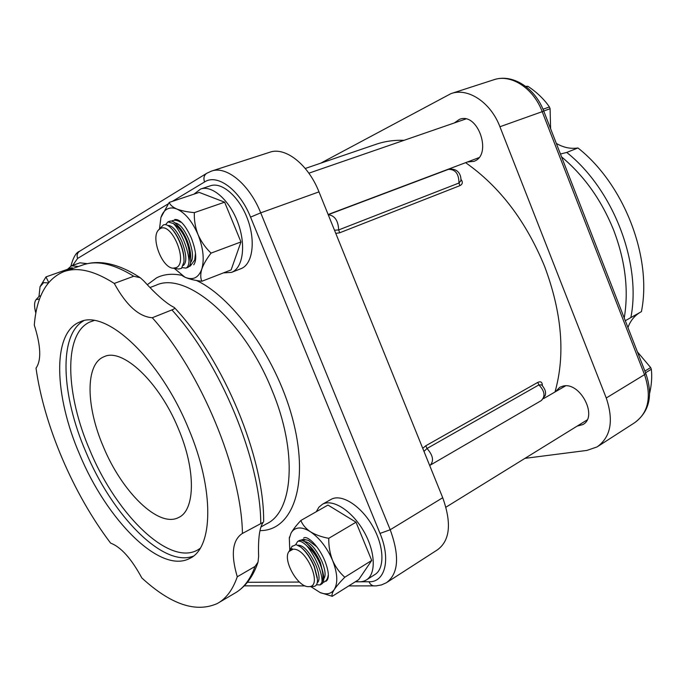 <?xml version="1.0" encoding="UTF-8"?>
<svg xmlns="http://www.w3.org/2000/svg" width="686" height="686" viewBox="0 0 686 686"><rect width="100%" height="100%" fill="white"/><g stroke="black" fill="none" stroke-linecap="round" stroke-linejoin="round"><path stroke-width="1.03" d="M555 391.989C565.461 354.979 562.023 313.176 544.684 266.58C526.033 221.201 499.682 186.566 465.614 162.668M404.037 140.321C393.833 139.987 384.323 141.376 375.508 144.48L305.244 168.473M542.352 385.541C542.3 382.102 540.774 381.064 537.747 382.411L425.792 445.78L422.739 448.335M335.78 233.386L339.681 232.786L459.869 185.666C462.716 184.225 463.059 182.073 460.906 179.226M460.803 180.821L458.977 183.025L459.869 185.666M460.803 180.847L460.803 180.872C461.567 176.216 458.788 167.598 448.395 169.373C455.35 169.219 458.874 173.772 458.977 183.025L338.67 229.93L334.502 230.23M423.982 451.405L427.026 448.49L425.792 445.78M429.659 465.46L430.208 465.168C434.084 460.906 433.029 455.35 427.026 448.49L538.887 384.906L541.666 384.897C546.776 390.831 545.507 394.013 545.233 395.428L541.331 400.564L430.362 465.082M320.628 163.225L450.951 93.63C467.835 87.345 490.696 102.265 499.923 126.747L606.253 397.991C613.867 420.724 610.823 437.025 597.112 446.912L586.933 450.41L524.944 458.359M577.089 426.135L582.783 424.6C598.398 416.891 580.236 381.51 563.06 386.098L559.785 387.281L555.42 391.74M467.466 161.965L473.734 161.407C492.882 155.465 478.056 111.544 459.423 119.381L454.295 122.957M556.32 143.408C563.369 147.559 570.581 149.076 577.955 147.962L566.739 152.438L560.445 154.016M625.289 320.714L641.427 311.641C652.3 257.576 624.226 184.337 577.955 147.962M639.978 312.447C634.318 315.92 630.305 320.954 627.947 327.548M387.427 582.071L437.471 549.812C450.042 540.542 451.782 523.178 442.719 497.727L318.981 191.874C308.143 164.203 284.999 146.367 269.478 152.343L211.811 171.003M103.44 446.92C85.973 406.687 85.013 364.043 104.032 356.729C122.202 347.493 159.135 381.519 178.36 428.673C196.196 470.373 195.21 510.427 178.531 517.544C158.56 528.186 121.902 491.759 103.44 446.92M188.496 428.51C214.821 490.25 213.174 548.183 189.688 558.438C160.027 574.353 106.613 519.628 79.73 454.612C54.228 396.096 51.656 332.599 80.091 321.871C105.901 308.897 159.932 358.452 188.496 428.51M258.631 556.303L258.03 562.134L255.038 566.447L237.279 576.763C230.728 554.648 232.348 540.259 242.141 533.597L263.192 522.329C259.531 527.431 258.013 538.75 258.631 556.303M143.597 280.737C156.176 294.543 166.175 303.341 173.609 307.131L174.441 307.645C175.144 308.22 174.295 308.974 171.903 309.918L152.283 317.738C138.949 316.778 126.284 305.347 114.279 283.438L133.744 276.235L140.236 277.71L143.597 280.737M114.279 283.438C94.128 270.593 77.226 266.691 63.584 271.742C46.314 279.142 36.555 296.935 34.3 325.113C40.911 346.001 41.486 360.339 36.024 368.133C44.015 425.569 73.402 494.066 110.626 543.123C120.968 547.016 131.369 558.618 141.822 577.938C170.728 604.495 195.879 613.035 217.291 603.534C226.106 598.741 232.768 589.823 237.279 576.763M152.283 317.738C200.818 371.666 241.601 470.116 242.424 533.451M40.843 295.752L39.291 296.163L36.109 299.602L39.591 298.967M35.852 313.168C34.068 306.625 34.154 302.097 36.109 299.602M649.625 393.344C651.597 384.82 652.172 376.794 651.331 369.265L645.543 372.781M651.331 369.265L650.662 367.55L637.414 351.884M644.874 371.066L650.662 367.55M303.658 538.004C307.791 535.14 319.273 546.991 324.924 561.062C329.048 571.875 329.452 578.598 326.142 581.222M304.404 541.563C310.081 541.974 315.972 548.689 322.068 561.697C325.404 570.238 325.979 575.914 323.783 578.727M306.951 543.552L308.031 544.478C312.756 548.466 316.872 554.511 320.388 562.606L323.518 575.34M320.139 584.935L321.743 583.94C323.217 583.04 323.895 581.016 323.766 577.886C323.56 573.985 322.351 569.337 320.139 563.952C315.929 554.237 311.118 547.085 305.707 542.489C302.955 540.388 300.802 539.753 299.233 540.577L297.613 541.511C299.756 540.457 302.895 541.966 307.028 546.056C312.473 550.446 316.821 556.415 320.088 563.986C323.089 571.549 323.723 577.621 321.991 582.174L320.139 584.926L316.469 584.789M295.735 544.564L297.613 541.52M307.028 546.056C311.178 551.201 314.848 557.486 318.038 564.921C320.988 572.321 322.3 578.066 321.991 582.174M297.887 545.241C303.469 545.001 309.497 551.707 315.972 565.375C319.582 574.714 319.993 580.545 317.224 582.851M301.814 547.968C306.556 551.973 310.707 558.087 314.282 566.293L317.335 577.801M313.459 586.444L313.674 586.436C316.315 586.204 317.575 583.897 317.472 579.516L314.205 566.67C310.406 557.932 305.896 551.381 300.674 547.008L296.112 544.624L291.97 546.485M293.025 549.237C306.608 547.565 323.269 587.147 308.811 586.633L308.554 586.641C297.793 587.422 282.375 559.742 288.935 551.544L293.025 549.237M289.852 550.198L290.255 549.349L292.185 548.671L289.072 551.312M291.481 548.954L292.185 548.671M550.609 128.728L550.095 108.722L543.724 111.021M550.095 108.722L549.409 106.956C544.204 99.316 537.052 92.43 527.963 86.316L526.325 86.873M543.003 109.254L549.409 106.956M525.596 86.316L527.963 86.316M174.707 219.529C179.869 218.894 185.409 225.042 191.334 237.973C196.23 251.11 197.028 260.063 193.726 264.822M175.213 223.036C179.629 223.61 184.114 228.995 188.667 239.2C193.075 250.973 193.692 258.793 190.528 262.661M177.983 225.857L178.531 226.466C181.61 229.57 184.38 234.046 186.849 239.886C189.61 246.754 190.897 252.74 190.717 257.842L190.708 258.768M185.923 268.123L187.715 267.446C189.439 266.768 190.425 264.633 190.691 261.04C190.905 255.243 189.345 248.186 186.026 239.877C183.042 232.846 179.792 227.546 176.268 223.988C173.738 221.552 171.586 220.635 169.802 221.226L167.984 221.852L173.464 223.593C178.429 226.646 182.596 232.082 185.966 239.903C189.113 247.835 190.133 254.926 189.027 261.169C188.753 265.096 187.715 267.411 185.923 268.115L182.296 267.591M165.609 224.665L167.984 221.852M173.464 223.593C177.091 227.366 180.538 233.086 183.831 240.752C186.935 248.521 188.667 255.321 189.027 261.169M167.787 225.48C172.229 225.248 176.928 230.633 181.901 241.635C186.566 254.249 187.046 262.198 183.359 265.482M171.98 229.064C174.964 232.202 177.665 236.627 180.066 242.321C182.81 249.138 184.122 255.081 184.019 260.174M178.566 269.015L181.516 268.38L183.977 261.855C184.208 256.315 182.828 249.807 179.835 242.33C177.142 235.993 174.107 231.139 170.745 227.769C167.873 225.051 165.455 224.09 163.474 224.888L158.998 229.458M159.992 228.79C171.483 220.969 188.77 262.729 176.148 267.694L173.035 268.192C161.973 267.797 150.491 237.528 158.586 229.921L159.992 228.79M78.427 266.502L71.507 265.782L67.511 269.315M87.268 263.673L79.945 262.815L71.507 265.782M223.422 272.891L231.525 272.376C242.947 268.175 246.291 245.279 237.939 222.821C229.75 200.312 212.12 184.748 200.595 189.044L193.941 194.164M231.525 272.376L240.949 268.698C252.457 264.462 255.938 241.644 247.663 219.314C239.543 196.925 221.904 181.498 210.293 185.82L200.904 188.942M355.88 581.428C359.798 582.225 363.194 581.788 366.084 580.133C376.408 574.396 375.534 551.475 363.649 531.101C351.901 510.641 332.65 498.516 322.48 504.244L318.853 507.237L316.315 511.696M366.761 579.704L374.642 574.705C385.043 568.917 384.271 546.073 372.429 525.828C360.733 505.505 341.457 493.534 331.209 499.305L330.703 499.597M73.076 268.389L72.013 267.72L45.979 276.904L40.054 286.662L38.982 296.489M48.697 282.452L45.979 276.904M48.346 282.881L43.63 282.649L39.994 286.834M182.227 275.678L184.868 277.161C189.362 279.142 195.03 280.514 201.864 281.269L231.131 269.898L240.958 241.944L224.631 202.173L199.214 192.397L169.219 202.421L160.936 217.471M201.864 281.269C200.406 278.113 200.372 274.074 201.778 269.144C203.562 264.119 206.657 258.776 211.065 253.117L240.958 241.944M211.065 253.117C205.534 247.869 201.187 241.695 198.022 234.586C195.253 227.332 194.035 220.009 194.361 212.626L224.631 202.173M194.361 212.626C187.398 212.008 181.593 210.816 176.928 209.059C172.718 207.189 170.154 204.977 169.219 202.421M174.295 268.372L184.868 277.161C192.869 280.608 198.503 277.933 201.778 269.144C204.514 259.548 203.262 248.023 198.022 234.586C192.269 221.398 185.237 212.892 176.928 209.059C173.061 207.515 169.665 207.601 166.741 209.307C164.117 210.902 162.179 213.638 160.918 217.505L159.504 228.884M195.501 253.22L194.704 259.994L190.271 266.091L188.967 266.554M171.569 221.098L171.62 221.072C174.167 219.674 177.142 220.052 180.538 222.195M190.073 264.582L190.905 264.247M320.053 592.524L332.264 596.314L358.701 579.644L371.718 560.453L356.017 522.209L327.985 505.059L300.871 520.477C296.463 525.202 293.179 529.403 291.036 533.091L289.312 538.381M332.264 596.314C331.587 595.045 332.264 592.773 334.288 589.506C336.637 586.05 340.145 581.951 344.801 577.218L371.718 560.453M344.801 577.218C339.673 572.767 335.591 567.15 332.556 560.359C329.889 553.345 328.62 546.005 328.757 538.321L356.017 522.209M328.757 538.321C321.648 537.027 315.534 534.84 310.398 531.744C305.682 528.494 302.509 524.739 300.871 520.477M310.749 586.556L320.113 592.55C326.416 594.976 331.141 593.956 334.288 589.506C338.112 582.86 337.529 573.144 332.556 560.359C326.973 547.574 319.59 538.038 310.398 531.744C306.102 529.017 302.217 527.766 298.762 527.997C295.34 528.297 292.759 529.995 291.036 533.091L289.32 538.296L289.784 550.266M300.477 540.234L303.452 539.316L308.271 540.319L316.872 546.853M328.2 575.288C327.634 579.233 325.927 581.599 323.106 582.397M305.116 540.011L302.689 540.662M328.234 214.735C334.759 215.541 338.232 220.6 338.67 229.93L339.681 232.786M541.331 400.564C545.533 396.268 544.718 391.054 538.887 384.906L537.747 382.411M561.551 156.862C584.421 175.985 601.896 200.689 613.97 230.968C625.4 261.417 628.822 290.435 624.243 318.021M630.88 317.507C641.547 263.141 613.164 189.233 566.739 152.438M606.253 397.991L644.531 374.65C651.82 396.731 648.527 412.749 634.644 422.713L598.209 446.2M451.491 93.459L493.508 79.859C510.598 73.548 533.296 87.808 542.154 111.552L644.531 374.65L645.758 373.338L543.758 111.106L499.923 126.747M200.115 548.354C171.997 569.534 116.774 515.743 89.866 450.222C65.693 394.613 63.163 334.296 89.557 322.146L94.051 320.551M83.632 320.799C58.164 335.017 61.5 395.813 85.819 451.808C111.801 514.543 162.736 567.845 193.212 556.183M149.96 287.554L156.022 285.239C185.777 270.859 243.564 319.161 271.827 389.777C298.007 451.92 293.231 511.687 266.554 523.821L260.903 526.977M255.038 566.447C250.313 579.507 243.453 588.494 234.449 593.399L219.074 602.48M171.903 309.918C220.48 362.98 260.629 460.255 260.757 523.264M139.678 277.341C126.653 268.921 114.339 264.076 102.728 262.815C95.448 262.103 88.657 262.875 82.363 265.113C96.314 259.96 113.439 263.673 133.744 276.235M318.981 191.874L260.714 212.849C249.327 184.157 226.243 165.335 211.331 171.157L206.64 173.352C203.974 175.316 203.279 178.189 204.574 181.962C217.299 173.369 239.783 189.893 250.553 217.119L260.714 212.849L390.205 529.746L442.719 497.727M72.673 265.371L77.612 258.433C76.558 255.381 77.201 253.005 79.55 251.29L206.64 173.352M77.612 258.433L168.19 203.879M172.349 201.375L204.574 181.962M250.553 217.119L380.027 533.425L390.205 529.746C399.767 556.063 398.515 573.71 386.458 582.697L381.553 584.901L376.245 585.878L348.754 585.921M380.027 533.425C391.029 559.442 385.103 582.397 368.991 581.762C370.2 584.421 372.009 585.818 374.427 585.938M368.991 581.762L360.304 581.797M358.881 581.805L355.254 581.822M299.439 582.062L247.432 582.285M181.661 275.292C172.203 273.38 163.903 274.194 156.751 277.744L147.276 284.741M259.968 530.664L262.069 530.57C292.665 528.992 308.906 484.856 293.728 423.236C278.816 361.694 234.449 298.05 196.445 280.48M448.395 169.373L328.217 214.701M645.792 373.416C653.235 395.179 649.522 411.609 634.644 422.713M493.508 79.859C512.425 73.205 535.131 87.971 543.758 111.106M582.783 424.6L583.211 424.325M189.688 558.438L190.717 557.872M257.773 562.897C253.16 576.249 246.025 586.041 236.361 592.267M263.63 521.712C264.462 458.068 223.893 360.107 174.441 307.645M70.915 266.031C73.282 257.301 76.155 252.388 79.55 251.29M305.159 585.895L244.276 585.853M64.227 271.519L82.363 265.113M178.531 517.544L179.115 517.235M565.521 385.875L543.664 398.566M587.07 419.969L445.943 507.186M308.811 586.633L313.674 586.436M288.935 551.544L289.355 550.841M290.247 549.349L292.236 546.047M465.777 118.995L308.863 173.189M478.794 157.703L328.14 214.504M173.035 268.192L173.884 268.32M174.707 268.44L178.9 269.066M158.586 229.921L159.152 229.287M331.209 499.305L322.48 504.244M320.113 592.55L321.177 593.004M289.32 538.296L289.466 537.052M309.043 540.679L308.271 540.319"/></g></svg>
